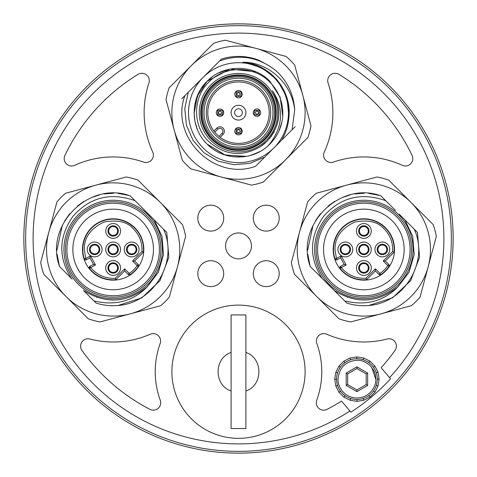 <?xml version="1.0" encoding="UTF-8"?>
<svg xmlns="http://www.w3.org/2000/svg" width="477" height="477" viewBox="0 0 477 477"><rect width="100%" height="100%" fill="white"/><g stroke="black" fill="none" stroke-linecap="round" stroke-linejoin="round"><path stroke-width="0.72" d="M337.597 385.511L335.838 386.09L337.567 385.422M340.512 391.17L339.022 392.267L340.459 391.098M345.038 395.654L343.959 397.156L344.96 395.6M350.726 398.522L349.969 400.221L350.637 398.492M357.017 399.487L357.029 401.336L356.927 399.487A20.356 20.356 0 0 1 336.571 378.941A20.356 20.356 0 0 1 356.927 358.776A20.356 20.356 0 0 1 377.283 379.322A20.356 20.356 0 0 1 356.927 399.487A20.356 20.356 0 0 1 336.571 378.941M363.301 398.462L363.885 400.221L363.218 398.492M368.965 395.546L370.063 397.037L368.894 395.6M373.449 391.021L374.952 392.106L373.396 391.098M376.311 385.338L378.076 385.899L376.287 385.422M350.553 359.801L350.064 358.012L350.637 359.771M344.889 362.717L343.875 361.167L344.96 362.663M340.405 367.242L338.962 366.08L340.459 367.171M336.571 379.221L334.723 379.233L336.571 379.132M337.543 372.931L335.778 372.364L337.567 372.841M377.283 379.042L379.132 379.036L377.283 379.132L379.132 379.132L378.076 385.899M376.258 372.758L378.017 372.179L376.287 372.841M373.342 367.093L374.952 366.163L373.396 367.171M368.816 362.609L369.902 361.113L368.894 362.663M356.838 358.776L356.826 356.927L356.927 358.776M363.128 359.747L363.695 357.983L363.218 359.771M220.428 209.54A12.951 12.951 0 0 1 219.348 227.827A12.951 12.951 0 0 1 201.061 226.748A12.951 12.951 0 0 1 202.141 208.467A12.951 12.951 0 0 1 220.428 209.54M228.817 254.509A12.951 12.951 0 0 1 229.896 236.222A12.951 12.951 0 0 1 248.183 237.296A12.951 12.951 0 0 1 247.104 255.583A12.951 12.951 0 0 1 228.817 254.509M329.047 284.274A49.22 49.22 0 0 1 363.85 200.245A49.22 49.22 0 0 1 398.653 284.274A49.22 49.22 0 0 1 329.047 284.274M366.604 279.689A30.349 30.349 0 0 1 340.214 268.497A1.479 1.479 0 0 1 340.065 268.277L346.159 264.968L344.15 264.371L340.62 257.872L337.126 259.762A1.479 1.479 0 0 1 335.015 258.928A30.349 30.349 0 0 1 385.309 228.006A30.349 30.349 0 0 1 394.074 252.22L392.643 251.558L383.216 260.979L387.807 265.57L388.856 264.526A1.479 1.479 0 0 1 389.035 266.399L387.807 265.57A28.864 28.864 0 0 1 384.152 269.988A28.864 28.864 140.7 0 1 379.954 273.422L380.783 274.651A1.479 1.479 0 0 1 378.911 274.472L379.954 273.422L375.363 268.831L365.937 278.258L366.604 279.689L375.363 270.924L375.363 268.831M366.992 264.83A4.442 4.442 0 0 1 366.992 271.109A4.442 4.442 0 0 1 360.707 271.109A4.442 4.442 0 0 1 360.707 264.83A4.442 4.442 0 0 1 366.992 264.83M366.992 227.821A4.442 4.442 0 0 1 366.992 234.106A4.442 4.442 0 0 1 360.707 234.106A4.442 4.442 0 0 1 360.707 227.821A4.442 4.442 0 0 1 366.992 227.821M348.484 246.329A4.442 4.442 0 0 1 348.484 252.607A4.442 4.442 0 0 1 342.206 252.607A4.442 4.442 0 0 1 342.206 246.329A4.442 4.442 0 0 1 348.484 246.329M366.992 246.329A4.442 4.442 0 0 1 366.992 252.607A4.442 4.442 0 0 1 360.707 252.607A4.442 4.442 0 0 1 360.707 246.329A4.442 4.442 0 0 1 366.992 246.329M385.494 246.329A4.442 4.442 0 0 1 385.494 252.607A4.442 4.442 0 0 1 379.215 252.607A4.442 4.442 0 0 1 379.215 246.329A4.442 4.442 0 0 1 385.494 246.329M367.517 264.306A5.181 5.181 0 0 0 360.189 264.306A5.181 5.181 0 0 0 360.189 271.634A5.181 5.181 0 0 0 367.517 271.634A5.181 5.181 0 0 0 367.517 264.306M367.517 227.296A5.181 5.181 0 0 0 360.189 227.296A5.181 5.181 0 0 0 360.189 234.624A5.181 5.181 0 0 0 367.517 234.624A5.181 5.181 0 0 0 367.517 227.296M349.009 245.804A5.181 5.181 0 0 0 341.681 245.804A5.181 5.181 0 0 0 341.681 253.132A5.181 5.181 0 0 0 349.009 253.132A5.181 5.181 0 0 0 349.009 245.804M367.517 245.804A5.181 5.181 0 0 0 360.189 245.804A5.181 5.181 0 0 0 360.189 253.132A5.181 5.181 0 0 0 367.517 253.132A5.181 5.181 0 0 0 367.517 245.804M386.018 245.804A5.181 5.181 0 0 0 378.69 245.804A5.181 5.181 0 0 0 378.69 253.132A5.181 5.181 0 0 0 386.018 253.132A5.181 5.181 0 0 0 386.018 245.804M388.856 264.526L385.309 260.979L383.216 260.979M385.309 260.979L394.074 252.22M385.195 271.037A30.349 30.349 0 0 0 389.035 266.399A30.349 30.349 0 0 1 380.783 274.651A30.349 30.349 0 0 0 385.195 271.037M375.363 270.924L378.911 274.472M344.15 264.371L340.661 266.267A1.479 1.479 0 0 0 340.065 268.277L340.661 266.267A1.479 1.479 0 0 0 340.065 268.277L340.661 266.267L341.365 267.573L340.214 268.497M340.62 257.872L341.216 255.863L336.422 258.462L334.985 249.465C334.872 237.415 341.443 228.292 354.703 222.085C368.256 219.486 378.1 221.805 384.241 229.038C389.745 234.678 392.571 241.487 392.72 249.465L392.643 251.558M358.615 273.208A7.399 7.399 0 0 0 369.085 273.208A7.399 7.399 0 0 0 369.085 262.738A7.399 7.399 0 0 0 358.615 262.738A7.399 7.399 0 0 0 358.615 273.208M358.615 236.198A7.399 7.399 0 0 0 369.085 236.198A7.399 7.399 0 0 0 369.085 225.728A7.399 7.399 0 0 0 358.615 225.728A7.399 7.399 0 0 0 358.615 236.198M340.113 254.7A7.399 7.399 0 0 0 350.577 254.7A7.399 7.399 0 0 0 350.577 244.23A7.399 7.399 0 0 0 340.113 244.23A7.399 7.399 0 0 0 340.113 254.7M358.615 254.7A7.399 7.399 0 0 0 369.085 254.7A7.399 7.399 0 0 0 369.085 244.23A7.399 7.399 0 0 0 358.615 244.23A7.399 7.399 0 0 0 358.615 254.7M377.122 254.7A7.399 7.399 0 0 0 387.586 254.7A7.399 7.399 0 0 0 387.586 244.23A7.399 7.399 0 0 0 377.122 244.23A7.399 7.399 0 0 0 377.122 254.7M385.535 271.151A30.665 30.665 0 0 1 342.17 271.151A30.665 30.665 0 0 1 342.17 227.785A30.665 30.665 0 0 1 385.535 227.785A30.665 30.665 0 0 1 385.535 271.151M376.943 176.991A73.649 73.649 0 0 1 388.749 180.157L410.953 202.361A66.613 66.613 0 0 0 346.612 185.124L316.275 193.251A73.649 73.649 0 0 0 307.635 201.89L291.375 262.559A73.649 73.649 0 0 0 294.542 274.364L338.95 318.779A73.649 73.649 0 0 0 350.756 321.939L411.424 305.685A73.649 73.649 0 0 0 420.07 297.046L436.324 236.371A73.649 73.649 0 0 0 433.164 224.572L410.953 202.361A66.613 66.613 0 0 1 381.093 313.812A66.613 66.613 0 0 1 299.502 232.227A66.613 66.613 0 0 1 346.612 185.124L376.943 176.991M335.349 277.966A40.306 40.306 0 0 0 392.35 277.966A40.306 40.306 0 0 0 392.35 220.964A40.306 40.306 0 0 0 335.349 220.964A40.306 40.306 0 0 0 335.349 277.966M361.572 305.674L364.207 305.721M417.458 232.418L419.551 257.318L410.655 280.673L392.523 297.863L368.733 305.507L392.523 297.863L410.655 280.667L419.551 257.318L417.458 232.418L409.677 224.637M395.409 210.369L385.69 200.65C361.232 192.064 340.566 197.269 323.686 216.272C309.275 237.009 308.804 257.765 322.267 278.538L346.803 303.074L348.615 303.616M360.439 305.614L363.963 305.721M387.479 202.439L380.902 195.862C339.773 180.515 294.899 225.388 310.241 266.518L311.278 267.549M368.745 193.429A56.25 56.25 0 0 1 370.235 193.579M379.489 195.433L369.192 193.465M364.273 193.215L354.691 193.966M350.38 194.849L341.967 197.645M334.627 201.401L328.206 205.951M320.425 213.708L315.428 220.833M313.007 225.4L307.605 250.365M307.802 254.265L310.122 266.136M404.86 219.825L412.736 236.395L414.185 254.682L409.016 272.289L397.907 286.892C377.516 303.074 356.283 304.272 334.204 290.481L313.085 269.356M310.241 266.518L322.84 279.111M336.112 292.383L346.636 302.907M339.469 295.74L344.609 300.88M347.244 297.266L347.638 297.404M389.101 204.061L381.683 196.643M413.756 228.716L415.568 230.528M416.665 231.625L410.035 224.995M413.201 228.161L410.011 224.971M386.108 201.067L380.902 195.862M331.139 282.175A46.263 46.263 0 0 0 396.56 282.175A46.263 46.263 0 0 0 396.56 216.755A46.263 46.263 0 0 0 331.139 216.755A46.263 46.263 0 0 0 331.139 282.175M397.907 286.892C383.55 301.357 365.793 306.031 344.632 300.904M346.803 303.074A56.25 56.25 0 0 0 368.703 305.513C405.092 302.943 429.24 260.871 414.191 229.151L399.177 214.137M275.939 265.051A12.951 12.951 0 0 1 274.859 283.338A12.951 12.951 0 0 1 256.572 282.265A12.951 12.951 0 0 1 257.652 263.978A12.951 12.951 0 0 1 275.939 265.051M210.762 140.411A39.227 39.227 0 0 1 210.762 84.93A39.227 39.227 0 0 1 266.238 84.93A39.227 39.227 0 0 1 266.238 140.411A39.227 39.227 0 0 1 210.762 140.411M239.549 132.224A1.479 1.479 0 0 1 237.451 132.224A1.479 1.479 0 0 1 237.451 130.126A1.479 1.479 0 0 1 239.549 130.126A1.479 1.479 0 0 1 239.549 132.224M221.042 113.717A1.479 1.479 0 0 1 218.949 113.717A1.479 1.479 0 0 1 218.949 111.624A1.479 1.479 0 0 1 221.042 111.624A1.479 1.479 0 0 1 221.042 113.717M258.051 113.717A1.479 1.479 0 0 1 255.958 113.717A1.479 1.479 0 0 1 255.958 111.624A1.479 1.479 0 0 1 258.051 111.624A1.479 1.479 0 0 1 258.051 113.717M239.549 95.215A1.479 1.479 0 0 1 237.451 95.215A1.479 1.479 0 0 1 237.451 93.122A1.479 1.479 0 0 1 239.549 93.122A1.479 1.479 0 0 1 239.549 95.215M241.392 129.792L240.766 133.441L236.234 133.441L236.234 128.909L240.766 128.909L241.392 129.792A3.703 1.848 -45 0 0 241.118 128.557A3.703 3.703 0 0 1 241.118 133.793A3.703 3.703 0 0 1 235.882 133.793A3.703 3.703 0 0 1 235.882 128.557A3.703 3.703 0 0 1 241.118 128.557M222.89 111.29L222.264 114.939L217.727 114.939L217.727 110.402L222.264 110.402L222.89 111.29A3.703 1.848 -45 0 0 222.61 110.056A3.703 3.703 0 0 1 222.61 115.285A3.703 3.703 0 0 1 217.381 115.285A3.703 3.703 0 0 1 217.381 110.056A3.703 3.703 0 0 1 222.61 110.056M254.11 114.051L254.736 110.402L259.273 110.402L259.273 114.939L254.736 114.939L254.11 114.051A3.703 1.848 135 0 0 254.39 115.285A3.703 3.703 0 0 1 254.39 110.056A3.703 3.703 0 0 1 259.619 110.056A3.703 3.703 0 0 1 259.619 115.285A3.703 3.703 0 0 1 254.39 115.285M241.392 92.782L240.766 96.432L236.234 96.432L236.234 91.9L240.766 91.9L241.392 92.782A3.703 1.848 -45 0 0 241.118 91.548A3.703 3.703 0 0 1 241.118 96.783A3.703 3.703 0 0 1 235.882 96.783A3.703 3.703 0 0 1 235.882 91.548A3.703 3.703 0 0 1 241.118 91.548M241.249 115.416A3.888 3.888 0 0 1 235.751 115.416A3.888 3.888 0 0 1 235.751 109.925A3.888 3.888 0 0 1 241.249 109.925A3.888 3.888 0 0 1 241.249 115.416M217.828 129.16L216.779 128.11A4.442 4.442 0 0 1 223.063 128.11A4.442 4.442 0 0 1 223.063 134.389L222.014 133.345A2.963 2.963 0 0 0 222.014 129.16A2.963 2.963 0 0 0 217.828 129.16L214.787 132.201M222.61 115.285A3.703 3.703 0 0 0 222.61 110.056A3.703 3.703 0 0 0 217.381 110.056M241.118 96.783A3.703 3.703 0 0 0 241.118 91.548A3.703 3.703 0 0 0 235.882 91.548M233.265 107.438A7.399 7.399 0 0 0 233.265 117.902A7.399 7.399 0 0 0 243.735 117.902A7.399 7.399 0 0 0 243.735 107.438A7.399 7.399 0 0 0 233.265 107.438M216.779 128.11L213.869 131.02M222.014 133.345L218.973 136.386M223.063 134.389L220.147 137.304M216.779 90.952A30.719 30.719 0 0 0 216.779 134.389A30.719 30.719 0 0 0 260.221 134.389A30.719 30.719 0 0 0 260.221 90.952A30.719 30.719 0 0 0 216.779 90.952M215.735 89.903A32.197 32.197 0 0 0 215.735 135.438A32.197 32.197 0 0 0 261.265 135.438A32.197 32.197 0 0 0 261.265 89.903A32.197 32.197 0 0 0 215.735 89.903M212.331 86.504A37.009 37.009 0 0 1 264.669 86.504A37.009 37.009 0 0 1 264.669 138.837A37.009 37.009 0 0 1 212.331 138.837A37.009 37.009 0 0 1 212.331 86.504M266.238 84.93A39.227 39.227 0 0 1 266.238 140.411A39.227 39.227 0 0 1 210.762 140.411A39.227 39.227 0 0 1 210.762 84.93A39.227 39.227 0 0 1 266.238 84.93A39.227 39.227 0 0 0 199.273 112.673M282.772 116.155C283.32 102.644 278.878 91.173 269.445 81.722C253.007 65.045 223.737 65.766 208.383 82.551C192.153 98.56 192.887 127.037 209.212 141.961C225.424 155.532 242.495 157.082 260.418 146.612L267.072 141.24C280.691 125.666 282.479 108.839 272.439 90.749C284.089 108.231 283.195 125.952 269.749 143.917L267.341 146.439C250.592 161.417 222.622 160.32 207.096 144.072C189.888 127.723 189.888 97.618 207.096 81.269C223.445 64.055 253.555 64.055 269.904 81.269L280.166 97.296L282.772 116.15C281.8 126.989 277.513 136.297 269.904 144.072L267.341 146.439M278.568 117.849L277.799 122.04M274.329 131.348L271.008 136.666M265.355 142.856L260.806 146.356M278.532 118.123L278.002 121.158M274.233 131.527L269.529 138.545M265.504 142.724L260.406 146.618M278.389 119.101L276.738 125.719M273.965 132.034L269.749 138.282M265.123 143.058L262.881 144.889M267.764 146.075L273.905 139.475M279.045 130.793L281.949 121.85M246.502 156.355L225.287 155.067L207.096 144.072L224.53 154.822L244.928 156.611M252.649 154.763L260.15 151.442M282.783 116.03L280.142 97.242L269.904 81.269L269.445 81.722M269.863 81.227L263.823 76.195M255.821 71.777L230.009 69.082L207.096 81.269L197.323 96.038L194.097 113.454M194.998 121.593L197.299 129.237M262.04 145.509L264.21 143.833M232.812 68.628L228.018 69.517M212.223 76.869L207.096 81.269L201.55 88.036M198.998 92.377L194.825 104.642M194.091 112.614L194.95 121.349M232.627 156.689L238.876 157.076M249.859 155.603L258.218 152.461M229.747 69.135L218.651 72.945M208.342 80.07L207.096 81.269M197.228 96.276L195.063 103.437M203.876 140.476L205.945 142.873M282.318 139.511L292.109 129.72L294.691 110.008A56.25 56.25 0 0 0 278.276 72.892L276.35 71.055C259.112 57.121 240.199 53.734 219.611 60.901L203.172 77.34A49.96 49.96 0 0 1 273.828 77.34A49.96 49.96 0 0 1 273.828 148.001A49.96 49.96 0 0 1 203.172 148.001A49.96 49.96 0 0 1 203.172 77.34L188.266 92.252L184.754 108.637L186.418 125.207L193.03 140.381L203.912 152.718L217.965 161.083L233.796 164.726L249.888 163.343L264.687 157.142L281.466 140.357C285.866 133.143 288.346 125.362 288.919 117.014C291.924 90.135 269.845 63.888 242.853 62.254L259.834 66.786M263.918 68.915L277.602 80.553L286.361 96.241M287.088 98.53L288.913 117.032M289.062 114.754L289.104 112.799M285.216 93.218L276.94 79.76M276.863 79.671L276.266 78.991M271.204 74.054L267.305 71.067M244.886 62.469L261.921 67.812L276.034 78.735M280.512 84.471L285.902 94.953M287.917 101.798L289.032 115.374M242.853 62.254C267.442 61.843 291.942 82.622 294.691 110.008M193.626 86.886L184.891 95.621C169.55 136.75 214.423 181.624 255.547 166.276L267.084 154.745M197.49 83.028L196.363 84.155M213.75 66.762L221.453 59.065C233.945 55.219 246.317 55.57 258.57 60.12L263.608 62.654M193.596 86.915L208.854 71.657L193.596 86.915M221.453 59.065A56.25 56.25 0 0 1 258.57 60.12M221.256 177.015A66.613 66.613 0 0 1 191.396 65.564A66.613 66.613 0 0 1 302.847 95.43A66.613 66.613 0 0 1 221.256 177.015L190.925 168.888A73.649 73.649 0 0 1 182.286 160.248L166.026 99.58A73.649 73.649 0 0 1 169.192 87.774L213.601 43.359A73.649 73.649 0 0 1 225.406 40.199L286.075 56.453A73.649 73.649 0 0 1 294.714 65.093L310.974 125.767A73.649 73.649 0 0 1 307.808 137.567L263.399 181.981A73.649 73.649 0 0 1 251.594 185.142L221.256 177.015M231.101 390.979L231.101 314.939L245.899 314.939L245.899 352.479C263.167 358.042 263.25 385.38 245.899 390.979L245.899 428.519L231.101 428.519L231.101 390.979C213.833 385.416 213.75 358.084 231.101 352.479M245.899 390.979L245.899 352.479M238.5 438.345A66.613 66.613 0 0 1 171.887 371.732A66.613 66.613 0 0 1 238.5 305.113A66.613 66.613 0 0 1 305.113 371.732A66.613 66.613 0 0 1 238.5 438.345M78.347 284.274A49.22 49.22 0 0 1 94.315 203.995A49.22 49.22 0 0 1 147.953 284.274A49.22 49.22 0 0 1 78.347 284.274M91.465 227.785A30.665 30.665 0 0 1 141.478 237.731A30.665 30.665 0 0 1 91.465 271.151A30.665 30.665 0 0 1 91.465 227.785M115.899 279.689A30.349 30.349 0 0 1 89.515 268.497A1.479 1.479 0 0 1 89.366 268.277L95.46 264.968L93.45 264.371L89.92 257.872L86.426 259.762A1.479 1.479 0 0 1 84.316 258.928A30.349 30.349 0 0 1 134.609 228.006A30.349 30.349 0 0 1 143.374 252.22L141.943 251.558L132.517 260.979L137.108 265.57L138.151 264.526A1.479 1.479 0 0 1 138.336 266.399L137.108 265.57A28.864 28.864 0 0 1 133.453 269.988A28.864 28.864 140.7 0 1 129.255 273.422L130.084 274.651A1.479 1.479 0 0 1 128.206 274.472L129.255 273.422L124.664 268.831L115.237 278.258L115.899 279.689L124.664 270.924L124.664 268.831M116.293 264.83A4.442 4.442 0 0 1 116.293 271.109A4.442 4.442 0 0 1 110.008 271.109A4.442 4.442 0 0 1 110.008 264.83A4.442 4.442 0 0 1 116.293 264.83M116.293 227.821A4.442 4.442 0 0 1 116.293 234.106A4.442 4.442 0 0 1 110.008 234.106A4.442 4.442 0 0 1 110.008 227.821A4.442 4.442 0 0 1 116.293 227.821M97.785 246.329A4.442 4.442 0 0 1 97.785 252.607A4.442 4.442 0 0 1 91.506 252.607A4.442 4.442 0 0 1 91.506 246.329A4.442 4.442 0 0 1 97.785 246.329M116.293 246.329A4.442 4.442 0 0 1 116.293 252.607A4.442 4.442 0 0 1 110.008 252.607A4.442 4.442 0 0 1 110.008 246.329A4.442 4.442 0 0 1 116.293 246.329M134.794 246.329A4.442 4.442 0 0 1 134.794 252.607A4.442 4.442 0 0 1 128.516 252.607A4.442 4.442 0 0 1 128.516 246.329A4.442 4.442 0 0 1 134.794 246.329M116.811 264.306A5.181 5.181 0 0 0 109.483 264.306A5.181 5.181 0 0 0 109.483 271.634A5.181 5.181 0 0 0 116.811 271.634A5.181 5.181 0 0 0 116.811 264.306M116.811 227.296A5.181 5.181 0 0 0 109.483 227.296A5.181 5.181 0 0 0 109.483 234.624A5.181 5.181 0 0 0 116.811 234.624A5.181 5.181 0 0 0 116.811 227.296M98.31 245.804A5.181 5.181 0 0 0 90.982 245.804A5.181 5.181 0 0 0 90.982 253.132A5.181 5.181 0 0 0 98.31 253.132A5.181 5.181 0 0 0 98.31 245.804M116.811 245.804A5.181 5.181 0 0 0 109.483 245.804A5.181 5.181 0 0 0 109.483 253.132A5.181 5.181 0 0 0 116.811 253.132A5.181 5.181 0 0 0 116.811 245.804M135.319 245.804A5.181 5.181 0 0 0 127.991 245.804A5.181 5.181 0 0 0 127.991 253.132A5.181 5.181 0 0 0 135.319 253.132A5.181 5.181 0 0 0 135.319 245.804M138.151 264.526L134.609 260.979L132.517 260.979M134.609 260.979L143.374 252.22M134.496 271.037A30.349 30.349 0 0 0 138.336 266.399A30.349 30.349 0 0 1 130.084 274.651A30.349 30.349 0 0 0 134.496 271.037M124.664 270.924L128.206 274.472M93.45 264.371L89.956 266.267A1.479 1.479 0 0 0 89.366 268.277L89.956 266.267A1.479 1.479 0 0 0 89.366 268.277L89.956 266.267L90.666 267.573L89.515 268.497M89.92 257.872L90.511 255.863L85.723 258.462L84.28 249.465C84.167 237.415 90.743 228.292 104.004 222.085C117.557 219.486 127.401 221.805 133.542 229.038C139.045 234.678 141.866 241.487 142.015 249.465L141.943 251.558M107.915 273.208A7.399 7.399 0 0 0 118.385 273.208A7.399 7.399 0 0 0 118.385 262.738A7.399 7.399 0 0 0 107.915 262.738A7.399 7.399 0 0 0 107.915 273.208M107.915 236.198A7.399 7.399 0 0 0 118.385 236.198A7.399 7.399 0 0 0 118.385 225.728A7.399 7.399 0 0 0 107.915 225.728A7.399 7.399 0 0 0 107.915 236.198M89.414 254.7A7.399 7.399 0 0 0 99.878 254.7A7.399 7.399 0 0 0 99.878 244.23A7.399 7.399 0 0 0 89.414 244.23A7.399 7.399 0 0 0 89.414 254.7M107.915 254.7A7.399 7.399 0 0 0 118.385 254.7A7.399 7.399 0 0 0 118.385 244.23A7.399 7.399 0 0 0 107.915 244.23A7.399 7.399 0 0 0 107.915 254.7M126.423 254.7A7.399 7.399 0 0 0 136.887 254.7A7.399 7.399 0 0 0 136.887 244.23A7.399 7.399 0 0 0 126.423 244.23A7.399 7.399 0 0 0 126.423 254.7M126.244 176.991A73.649 73.649 0 0 1 138.05 180.157L160.254 202.361A66.613 66.613 0 0 0 95.907 185.124L65.576 193.251A73.649 73.649 0 0 0 56.93 201.89L40.676 262.559A73.649 73.649 0 0 0 43.836 274.364L88.251 318.779A73.649 73.649 0 0 0 100.057 321.939L160.725 305.685A73.649 73.649 0 0 0 169.365 297.046L185.625 236.371A73.649 73.649 0 0 0 182.458 224.572L160.254 202.361A66.613 66.613 0 0 1 130.388 313.812A66.613 66.613 0 0 1 48.803 232.227A66.613 66.613 0 0 1 95.907 185.124L126.244 176.991M84.65 277.966A40.306 40.306 0 0 0 141.651 277.966A40.306 40.306 0 0 0 141.651 220.964A40.306 40.306 0 0 0 84.65 220.964A40.306 40.306 0 0 0 84.65 277.966M110.873 305.674L113.508 305.721M166.759 232.418L168.852 257.318L159.956 280.673L141.824 297.863L118.028 305.507L141.824 297.863L159.956 280.667L168.852 257.318L166.759 232.418L134.991 200.65C110.533 192.064 89.867 197.269 72.987 216.272C58.576 237.009 58.105 257.765 71.562 278.538L62.38 269.356M154.16 219.825L162.037 236.395L163.486 254.682L158.316 272.289L147.208 286.892C126.816 303.074 105.584 304.272 83.505 290.481L96.098 303.074L97.916 303.616M109.74 305.614L113.258 305.721M136.78 202.439L130.197 195.862C89.068 180.515 44.2 225.388 59.542 266.518L60.573 267.549M118.046 193.429A56.25 56.25 0 0 1 119.536 193.579M128.79 195.433L118.493 193.465M113.574 193.215L103.992 193.966M99.681 194.849L91.268 197.645M83.922 201.401L77.501 205.951M69.725 213.708L64.729 220.833M62.302 225.4L56.906 250.365M57.103 254.265L59.422 266.136M59.542 266.518L72.134 279.111M85.407 292.383L95.931 302.907M88.77 295.74L93.909 300.88M96.545 297.266L96.938 297.404M138.402 204.061L130.984 196.643M144.71 210.369L148.478 214.137M163.056 228.716L164.869 230.528M163.474 229.133L158.972 224.637M165.966 231.625L159.336 224.995M162.502 228.161L159.312 224.971M135.408 201.067L130.197 195.862M80.44 282.175A46.263 46.263 0 0 0 145.861 282.175A46.263 46.263 0 0 0 145.861 216.755A46.263 46.263 0 0 0 80.44 216.755A46.263 46.263 0 0 0 80.44 282.175M147.208 286.892C132.85 301.357 115.088 306.031 93.933 300.904M96.098 303.074A56.25 56.25 0 0 0 117.998 305.513C154.393 302.943 178.541 260.871 163.492 229.151M227.398 24.166A214.626 214.626 0 0 1 249.602 24.166L249.602 24.136A214.65 214.65 0 0 1 452.864 227.398L452.834 227.398A214.626 214.626 0 0 1 452.834 249.602L452.864 249.602A214.65 214.65 0 0 1 249.602 452.864L249.602 452.834A214.626 214.626 0 0 1 227.398 452.834L227.398 452.864A214.65 214.65 0 0 1 23.85 238.5A214.65 214.65 0 0 1 238.5 23.85A214.65 214.65 0 0 1 453.15 238.5A214.65 214.65 0 0 1 238.5 453.15A214.65 214.65 0 0 1 23.85 238.5A214.65 214.65 0 0 1 227.398 24.136L227.398 24.166M390.526 378.81L389.56 377.665L390.526 378.81A206.881 206.881 0 0 1 350.893 412.188L349.927 411.037L350.893 412.188M341.514 401.05L349.927 411.037A205.39 205.39 0 0 1 33.11 238.5A205.39 205.39 0 0 1 238.5 33.11A205.39 205.39 0 0 1 389.56 377.665L381.147 367.678A192.446 192.446 0 0 0 395.01 350.482A7.399 7.399 0 0 0 387.127 339.01A92.52 92.52 0 0 1 326.775 334.234A7.399 7.399 0 0 0 316.847 343.523A83.272 83.272 0 0 1 316.74 400.233A7.399 7.399 0 0 0 327.103 409.338A192.446 192.446 0 0 0 341.514 401.05M223.695 218.144A12.951 12.951 0 0 0 210.745 205.193A12.951 12.951 0 0 0 197.788 218.144A12.951 12.951 0 0 0 210.745 231.101A12.951 12.951 0 0 0 223.695 218.144M279.212 218.144A12.951 12.951 0 0 0 266.255 205.193A12.951 12.951 0 0 0 253.305 218.144A12.951 12.951 0 0 0 266.255 231.101A12.951 12.951 0 0 0 279.212 218.144M223.695 273.661A12.951 12.951 0 0 0 210.745 260.704A12.951 12.951 0 0 0 197.788 273.661A12.951 12.951 0 0 0 210.745 286.611A12.951 12.951 0 0 0 223.695 273.661M279.212 273.661A12.951 12.951 0 0 0 266.255 260.704A12.951 12.951 0 0 0 253.305 273.661A12.951 12.951 0 0 0 266.255 286.611A12.951 12.951 0 0 0 279.212 273.661M251.451 245.899A12.951 12.951 0 0 0 238.5 232.949A12.951 12.951 0 0 0 225.549 245.899A12.951 12.951 0 0 0 238.5 258.856A12.951 12.951 0 0 0 251.451 245.899M81.99 350.482A192.446 192.446 0 0 0 149.897 409.338A7.399 7.399 0 0 0 160.26 400.233A83.272 83.272 0 0 1 160.153 343.523A7.399 7.399 0 0 0 150.225 334.234A92.52 92.52 0 0 1 89.873 339.01A7.399 7.399 0 0 0 81.99 350.482M333.441 162.085A92.52 92.52 0 0 1 402.32 165.322A7.399 7.399 0 0 0 412.074 155.395A192.446 192.446 0 0 0 338.98 74.37A7.399 7.399 0 0 0 328.087 83.01A94.374 94.374 0 0 1 324.282 152.008A7.399 7.399 0 0 0 333.441 162.085M74.68 165.322A92.52 92.52 0 0 1 143.559 162.085A7.399 7.399 0 0 0 152.718 152.008A94.374 94.374 0 0 1 148.913 83.01A7.399 7.399 0 0 0 138.02 74.37A192.446 192.446 0 0 0 64.926 155.395A7.399 7.399 0 0 0 74.68 165.322M290.827 131.002L295.18 126.649M186.09 94.428L181.82 98.691M451.343 238.5A212.843 212.843 0 0 1 238.5 451.343A212.843 212.843 0 0 1 25.657 238.5A212.843 212.843 0 0 1 238.5 25.657A212.843 212.843 0 0 1 451.343 238.5M356.927 368.566L366.181 373.908L366.181 384.593L356.927 389.936L347.673 384.593L347.673 373.908L356.927 368.566L356.927 367.29M378.046 385.994L374.952 392.106M374.892 392.183L370.063 397.037M369.979 397.097L363.885 400.221M363.79 400.251L357.029 401.336M356.927 401.336L350.16 400.281M350.064 400.251L343.959 397.156M343.875 397.097L339.022 392.267M338.962 392.183L335.838 386.09M335.808 385.994L334.723 379.233M379.132 379.132L377.283 379.132M334.723 379.132L335.778 372.364M335.808 372.269L338.903 366.163M338.962 366.08L343.798 361.226M343.875 361.167L349.969 358.048M350.064 358.012L356.826 356.927M356.927 356.927L363.695 357.983M363.79 358.012L369.902 361.113M369.979 361.167L374.833 366.002M374.892 366.08L378.017 372.179M378.046 372.269L379.132 379.036M220.428 265.051A12.951 12.951 0 0 1 219.348 283.338A12.951 12.951 0 0 1 201.061 282.265A12.951 12.951 0 0 1 202.141 263.978A12.951 12.951 0 0 1 220.428 265.051M275.939 209.54A12.951 12.951 0 0 1 274.859 227.827A12.951 12.951 0 0 1 256.572 226.748A12.951 12.951 0 0 1 257.652 208.467A12.951 12.951 0 0 1 275.939 209.54M338.056 378.953C339.254 367.582 345.545 361.351 356.927 360.26C361.62 360.052 366.175 362.001 370.581 366.097C373.974 370.677 375.453 372.036 375.804 379.132L375.798 379.31C376.502 384.85 370.73 397.824 356.838 398.009C342.945 397.693 337.305 384.665 338.056 379.132L338.056 378.953M366.181 384.593L367.66 385.446L367.66 373.056L366.181 373.908M347.673 373.908L346.195 373.056L346.195 385.446L356.927 391.647L367.66 385.446M347.673 384.593L346.195 385.446M356.927 389.936L356.927 391.647M371.756 367.451L375.804 379.251M330.09 283.225A47.742 47.742 0 0 1 363.85 201.723A47.742 47.742 0 0 1 397.609 283.225A47.742 47.742 0 0 1 330.09 283.225M335.015 258.928L336.422 258.462L335.122 259.172A1.479 1.479 0 0 0 337.126 259.762L336.422 258.462M346.159 264.968L341.216 255.863M365.937 278.258C357.243 278.711 349.748 275.921 343.458 269.899L341.365 267.573M363.85 200.245A49.22 49.22 0 0 1 398.653 214.662M211.806 139.362A37.749 37.749 0 0 1 224.053 77.793A37.749 37.749 0 0 1 265.194 139.362A37.749 37.749 0 0 1 211.806 139.362M214.137 137.036A34.457 34.457 0 0 1 238.5 78.216A34.457 34.457 0 0 1 262.863 137.036A34.457 34.457 0 0 1 214.137 137.036M213.106 87.279A35.912 35.912 0 0 1 263.894 87.279A35.912 35.912 0 0 1 263.894 138.068A35.912 35.912 0 0 1 213.106 138.068A35.912 35.912 0 0 1 213.106 87.279M79.391 283.225A47.742 47.742 0 0 1 94.881 205.36A47.742 47.742 0 0 1 146.91 283.225A47.742 47.742 0 0 1 79.391 283.225M84.316 258.928L85.723 258.462L84.417 259.172A1.479 1.479 0 0 0 86.426 259.762L85.723 258.462M95.46 264.968L90.511 255.863M115.237 278.258C106.538 278.711 99.043 275.921 92.759 269.899L90.666 267.573M63.93 249.465A49.22 49.22 0 0 1 147.953 214.662M367.66 373.056L356.927 366.861L346.195 373.056M377.283 379.322A20.356 20.356 0 0 1 356.927 399.487"/></g></svg>
